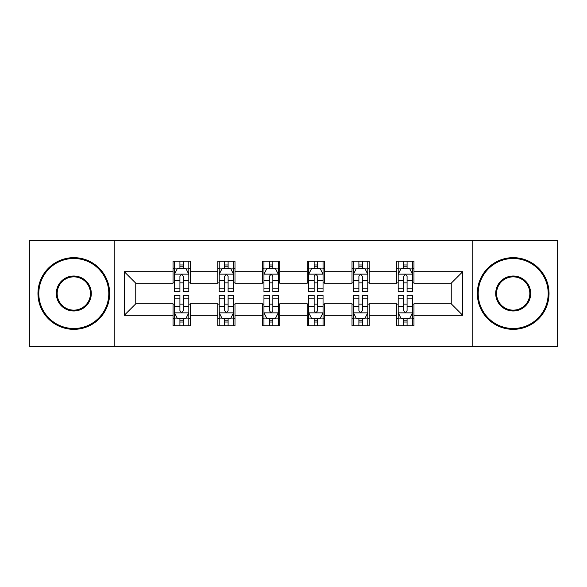 <?xml version="1.0" encoding="UTF-8"?>
<svg xmlns="http://www.w3.org/2000/svg" width="587" height="587" viewBox="0 0 587 587"><rect width="100%" height="100%" fill="white"/><g stroke="black" fill="none" stroke-linecap="round" stroke-linejoin="round"><path stroke-width="0.88" d="M472.183 346.557L557.65 346.557L557.65 240.443L472.183 240.443L472.183 346.557L114.817 346.557L114.817 240.443L29.35 240.443L29.35 346.557L114.817 346.557M472.183 240.443L114.817 240.443M413.96 271.7L413.96 261.237L396.753 261.237L396.753 271.7L369.216 271.7L369.216 261.237L352.009 261.237L352.009 271.7L324.472 271.7L324.472 261.237L307.265 261.237L307.265 271.7L279.735 271.7L279.735 261.237L262.528 261.237L262.528 271.7L234.991 271.7L234.991 261.237L217.784 261.237L217.784 271.7L190.247 271.7L190.247 261.237L173.04 261.237L173.04 271.7L124.283 271.7L124.283 315.3L135.758 303.824L173.04 303.824L173.04 325.763L190.247 325.763L190.247 303.824L217.784 303.824L217.784 325.763L234.991 325.763L234.991 303.824L262.528 303.824L262.528 325.763L279.735 325.763L279.735 303.824L307.265 303.824L307.265 325.763L324.472 325.763L324.472 303.824L352.009 303.824L352.009 325.763L369.216 325.763L369.216 303.824L396.753 303.824L396.753 325.763L413.96 325.763L413.96 303.824L451.242 303.824L451.242 283.176L413.96 283.176L413.96 271.7L462.717 271.7L462.717 315.3L413.96 315.3M396.753 315.3L369.216 315.3M352.009 315.3L324.472 315.3M307.265 315.3L279.735 315.3M262.528 315.3L234.991 315.3M217.784 315.3L190.247 315.3M173.04 315.3L124.283 315.3M396.753 271.7L396.753 283.176L369.216 283.176L369.216 271.7M352.009 271.7L352.009 283.176L324.472 283.176L324.472 271.7M307.265 271.7L307.265 283.176L279.735 283.176L279.735 271.7M262.528 271.7L262.528 283.176L234.991 283.176L234.991 271.7M217.784 271.7L217.784 283.176L190.247 283.176L190.247 271.7M173.04 271.7L173.04 283.176L135.758 283.176L124.283 271.7M135.758 283.176L135.758 303.824M462.717 315.3L451.242 303.824M451.242 283.176L462.717 271.7M173.04 268.406L174.478 268.406M179.923 268.406L183.364 268.406M188.816 268.406L190.247 268.406M173.04 282.89L174.478 282.89M179.923 282.89L183.364 282.89M188.816 282.89L190.247 282.89M173.04 304.11L174.478 304.11M179.923 304.11L183.364 304.11M188.816 304.11L190.247 304.11M173.04 318.594L174.478 318.594M179.923 318.594L183.364 318.594M188.816 318.594L190.247 318.594M217.784 304.11L219.215 304.11M224.667 304.11L228.108 304.11M233.56 304.11L234.991 304.11M217.784 318.594L219.215 318.594M224.667 318.594L228.108 318.594M233.56 318.594L234.991 318.594M217.784 268.406L219.215 268.406M224.667 268.406L228.108 268.406M233.56 268.406L234.991 268.406M217.784 282.89L219.215 282.89M224.667 282.89L228.108 282.89M233.56 282.89L234.991 282.89M262.528 304.11L263.959 304.11M269.411 304.11L272.852 304.11M278.297 304.11L279.735 304.11M262.528 318.594L263.959 318.594M269.411 318.594L272.852 318.594M278.297 318.594L279.735 318.594M262.528 268.406L263.959 268.406M269.411 268.406L272.852 268.406M278.297 268.406L279.735 268.406M262.528 282.89L263.959 282.89M269.411 282.89L272.852 282.89M278.297 282.89L279.735 282.89M307.265 304.11L308.703 304.11M314.148 304.11L317.589 304.11M323.041 304.11L324.472 304.11M307.265 318.594L308.703 318.594M314.148 318.594L317.589 318.594M323.041 318.594L324.472 318.594M307.265 268.406L308.703 268.406M314.148 268.406L317.589 268.406M323.041 268.406L324.472 268.406M307.265 282.89L308.703 282.89M314.148 282.89L317.589 282.89M323.041 282.89L324.472 282.89M352.009 304.11L353.44 304.11M358.892 304.11L362.333 304.11M367.785 304.11L369.216 304.11M352.009 318.594L353.44 318.594M358.892 318.594L362.333 318.594M367.785 318.594L369.216 318.594M352.009 268.406L353.44 268.406M358.892 268.406L362.333 268.406M367.785 268.406L369.216 268.406M352.009 282.89L353.44 282.89M358.892 282.89L362.333 282.89M367.785 282.89L369.216 282.89M396.753 304.11L398.184 304.11M403.636 304.11L407.077 304.11M412.522 304.11L413.96 304.11M396.753 318.594L398.184 318.594M403.636 318.594L407.077 318.594M412.522 318.594L413.96 318.594M396.753 268.406L398.184 268.406M403.636 268.406L407.077 268.406M412.522 268.406L413.96 268.406M396.753 282.89L398.184 282.89M403.636 282.89L407.077 282.89M412.522 282.89L413.96 282.89M183.364 264.964L179.923 264.964M188.816 288.18L183.364 288.18L183.364 291.776L188.816 291.776L188.816 274.283L185.947 268.545L177.34 268.545L174.478 274.283L174.478 291.776L179.923 291.776L179.923 288.18L174.478 288.18M174.478 274.283L174.478 261.237M188.816 274.283L188.816 261.237M179.923 268.545L179.923 261.237M183.364 261.237L183.364 268.545M183.364 288.18L183.364 276.433C182.219 274.224 181.075 274.224 179.923 276.433L179.923 288.18M179.923 322.036L183.364 322.036M174.478 298.82L179.923 298.82L179.923 295.224L174.478 295.224L174.478 312.717L177.34 318.455L185.947 318.455L188.816 312.717L188.816 295.224L183.364 295.224L183.364 298.82L188.816 298.82M188.816 312.717L188.816 325.763M174.478 312.717L174.478 325.763M183.364 318.455L183.364 325.763M179.923 325.763L179.923 318.455M179.923 298.82L179.923 310.567C181.067 312.776 182.219 312.776 183.364 310.567L183.364 298.82M73.808 258.507A34.993 34.993 0 0 0 38.815 293.5A34.993 34.993 0 0 0 73.808 328.493A34.993 34.993 0 0 0 108.793 293.5A34.993 34.993 0 0 0 73.808 258.507M73.808 329.351A35.851 35.851 0 0 1 37.957 293.5A35.851 35.851 0 0 1 73.808 257.649A35.851 35.851 0 0 1 109.659 293.5A35.851 35.851 0 0 1 73.808 329.351M73.808 276.007A17.493 17.493 0 0 1 91.301 293.5A17.493 17.493 0 0 1 73.808 310.993A17.493 17.493 0 0 1 56.308 293.5A17.493 17.493 0 0 1 73.808 276.007M73.808 310.134A16.634 16.634 0 0 0 90.442 293.5A16.634 16.634 0 0 0 73.808 276.866A16.634 16.634 0 0 0 57.174 293.5A16.634 16.634 0 0 0 73.808 310.134M513.192 258.507A34.993 34.993 0 0 0 478.207 293.5A34.993 34.993 0 0 0 513.192 328.493A34.993 34.993 0 0 0 548.185 293.5A34.993 34.993 0 0 0 513.192 258.507M513.192 329.351A35.851 35.851 0 0 1 477.341 293.5A35.851 35.851 0 0 1 513.192 257.649A35.851 35.851 0 0 1 549.043 293.5A35.851 35.851 0 0 1 513.192 329.351M513.192 276.007A17.493 17.493 0 0 1 530.692 293.5A17.493 17.493 0 0 1 513.192 310.993A17.493 17.493 0 0 1 495.699 293.5A17.493 17.493 0 0 1 513.192 276.007M513.192 310.134A16.634 16.634 0 0 0 529.826 293.5A16.634 16.634 0 0 0 513.192 276.866A16.634 16.634 0 0 0 496.558 293.5A16.634 16.634 0 0 0 513.192 310.134M228.108 264.964L224.667 264.964M233.56 288.18L228.108 288.18L228.108 291.776L233.56 291.776L233.56 274.283L230.691 268.545L222.084 268.545L219.215 274.283L219.215 291.776L224.667 291.776L224.667 288.18L219.215 288.18M219.215 274.283L219.215 261.237M233.56 274.283L233.56 261.237M224.667 268.545L224.667 261.237M228.108 261.237L228.108 268.545M228.108 288.18L228.108 276.433C226.964 274.224 225.812 274.224 224.667 276.433L224.667 288.18M272.852 264.964L269.411 264.964M278.297 288.18L272.852 288.18L272.852 291.776L278.297 291.776L278.297 274.283L275.428 268.545L266.828 268.545L263.959 274.283L263.959 291.776L269.411 291.776L269.411 288.18L263.959 288.18M263.959 274.283L263.959 261.237M278.297 274.283L278.297 261.237M269.411 268.545L269.411 261.237M272.852 261.237L272.852 268.545M272.852 288.18L272.852 276.433C271.708 274.224 270.556 274.224 269.411 276.433L269.411 288.18M224.667 322.036L228.108 322.036M219.215 298.82L224.667 298.82L224.667 295.224L219.215 295.224L219.215 312.717L222.084 318.455L230.691 318.455L233.56 312.717L233.56 295.224L228.108 295.224L228.108 298.82L233.56 298.82M233.56 312.717L233.56 325.763M219.215 312.717L219.215 325.763M228.108 318.455L228.108 325.763M224.667 325.763L224.667 318.455M224.667 298.82L224.667 310.567C225.812 312.776 226.956 312.776 228.108 310.567L228.108 298.82M269.411 322.036L272.852 322.036M263.959 298.82L269.411 298.82L269.411 295.224L263.959 295.224L263.959 312.717L266.828 318.455L275.428 318.455L278.297 312.717L278.297 295.224L272.852 295.224L272.852 298.82L278.297 298.82M278.297 312.717L278.297 325.763M263.959 312.717L263.959 325.763M272.852 318.455L272.852 325.763M269.411 325.763L269.411 318.455M269.411 298.82L269.411 310.567C270.556 312.776 271.7 312.776 272.852 310.567L272.852 298.82M317.589 264.964L314.148 264.964M323.041 288.18L317.589 288.18L317.589 291.776L323.041 291.776L323.041 274.283L320.172 268.545L311.572 268.545L308.703 274.283L308.703 291.776L314.148 291.776L314.148 288.18L308.703 288.18M308.703 274.283L308.703 261.237M323.041 274.283L323.041 261.237M314.148 268.545L314.148 261.237M317.589 261.237L317.589 268.545M317.589 288.18L317.589 276.433C316.444 274.224 315.3 274.224 314.148 276.433L314.148 288.18M362.333 264.964L358.892 264.964M367.785 288.18L362.333 288.18L362.333 291.776L367.785 291.776L367.785 274.283L364.916 268.545L356.309 268.545L353.44 274.283L353.44 291.776L358.892 291.776L358.892 288.18L353.44 288.18M353.44 274.283L353.44 261.237M367.785 274.283L367.785 261.237M358.892 268.545L358.892 261.237M362.333 261.237L362.333 268.545M362.333 288.18L362.333 276.433C361.188 274.224 360.044 274.224 358.892 276.433L358.892 288.18M407.077 264.964L403.636 264.964M412.522 288.18L407.077 288.18L407.077 291.776L412.522 291.776L412.522 274.283L409.66 268.545L401.053 268.545L398.184 274.283L398.184 291.776L403.636 291.776L403.636 288.18L398.184 288.18M398.184 274.283L398.184 261.237M412.522 274.283L412.522 261.237M403.636 268.545L403.636 261.237M407.077 261.237L407.077 268.545M407.077 288.18L407.077 276.433C405.933 274.224 404.781 274.224 403.636 276.433L403.636 288.18M314.148 322.036L317.589 322.036M308.703 298.82L314.148 298.82L314.148 295.224L308.703 295.224L308.703 312.717L311.572 318.455L320.172 318.455L323.041 312.717L323.041 295.224L317.589 295.224L317.589 298.82L323.041 298.82M323.041 312.717L323.041 325.763M308.703 312.717L308.703 325.763M317.589 318.455L317.589 325.763M314.148 325.763L314.148 318.455M314.148 298.82L314.148 310.567C315.292 312.776 316.444 312.776 317.589 310.567L317.589 298.82M358.892 322.036L362.333 322.036M353.44 298.82L358.892 298.82L358.892 295.224L353.44 295.224L353.44 312.717L356.309 318.455L364.916 318.455L367.785 312.717L367.785 295.224L362.333 295.224L362.333 298.82L367.785 298.82M367.785 312.717L367.785 325.763M353.44 312.717L353.44 325.763M362.333 318.455L362.333 325.763M358.892 325.763L358.892 318.455M358.892 298.82L358.892 310.567C360.036 312.776 361.188 312.776 362.333 310.567L362.333 298.82M403.636 322.036L407.077 322.036M398.184 298.82L403.636 298.82L403.636 295.224L398.184 295.224L398.184 312.717L401.053 318.455L409.66 318.455L412.522 312.717L412.522 295.224L407.077 295.224L407.077 298.82L412.522 298.82M412.522 312.717L412.522 325.763M398.184 312.717L398.184 325.763M407.077 318.455L407.077 325.763M403.636 325.763L403.636 318.455M403.636 298.82L403.636 310.567C404.781 312.776 405.925 312.776 407.077 310.567L407.077 298.82M188.743 274.144L174.544 274.144M174.478 268.89L177.171 268.89M186.116 268.89L188.816 268.89M179.923 280.498L174.478 280.498M188.816 280.498L183.364 280.498M183.364 266.792L179.923 266.792M174.544 312.856L188.743 312.856M188.816 318.11L186.116 318.11M177.171 318.11L174.478 318.11M183.364 306.502L188.816 306.502M174.478 306.502L179.923 306.502M179.923 320.209L183.364 320.209M233.487 274.144L219.289 274.144M219.215 268.89L221.915 268.89M230.86 268.89L233.56 268.89M224.667 280.498L219.215 280.498M233.56 280.498L228.108 280.498M228.108 266.792L224.667 266.792M278.231 274.144L264.033 274.144M263.959 268.89L266.652 268.89M275.604 268.89L278.297 268.89M269.411 280.498L263.959 280.498M278.297 280.498L272.852 280.498M272.852 266.792L269.411 266.792M219.289 312.856L233.487 312.856M233.56 318.11L230.86 318.11M221.915 318.11L219.215 318.11M228.108 306.502L233.56 306.502M219.215 306.502L224.667 306.502M224.667 320.209L228.108 320.209M264.033 312.856L278.231 312.856M278.297 318.11L275.604 318.11M266.652 318.11L263.959 318.11M272.852 306.502L278.297 306.502M263.959 306.502L269.411 306.502M269.411 320.209L272.852 320.209M322.967 274.144L308.769 274.144M308.703 268.89L311.396 268.89M320.348 268.89L323.041 268.89M314.148 280.498L308.703 280.498M323.041 280.498L317.589 280.498M317.589 266.792L314.148 266.792M367.711 274.144L353.513 274.144M353.44 268.89L356.14 268.89M365.085 268.89L367.785 268.89M358.892 280.498L353.44 280.498M367.785 280.498L362.333 280.498M362.333 266.792L358.892 266.792M412.456 274.144L398.257 274.144M398.184 268.89L400.884 268.89M409.829 268.89L412.522 268.89M403.636 280.498L398.184 280.498M412.522 280.498L407.077 280.498M407.077 266.792L403.636 266.792M308.769 312.856L322.967 312.856M323.041 318.11L320.348 318.11M311.396 318.11L308.703 318.11M317.589 306.502L323.041 306.502M308.703 306.502L314.148 306.502M314.148 320.209L317.589 320.209M353.513 312.856L367.711 312.856M367.785 318.11L365.085 318.11M356.14 318.11L353.44 318.11M362.333 306.502L367.785 306.502M353.44 306.502L358.892 306.502M358.892 320.209L362.333 320.209M398.257 312.856L412.456 312.856M412.522 318.11L409.829 318.11M400.884 318.11L398.184 318.11M407.077 306.502L412.522 306.502M398.184 306.502L403.636 306.502M403.636 320.209L407.077 320.209"/></g></svg>
